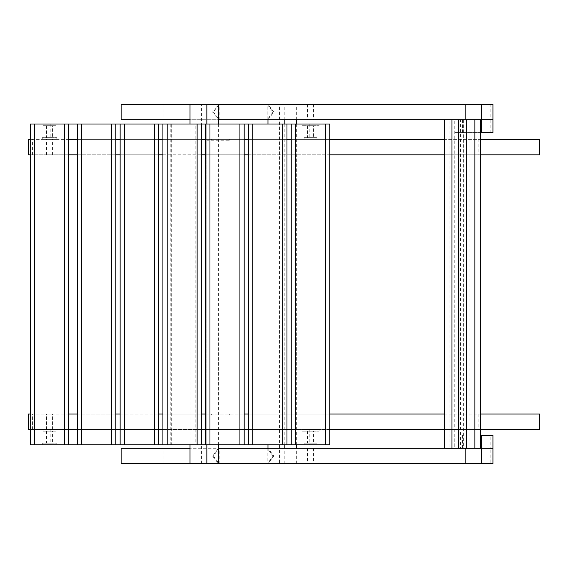 <?xml version="1.0" encoding="UTF-8"?>
<svg xmlns="http://www.w3.org/2000/svg" width="568" height="568" viewBox="0 0 568 568"><rect width="100%" height="100%" fill="white"/><g stroke="black" fill="none" stroke-linecap="round" stroke-linejoin="round"><path stroke-width="0.43" stroke-dasharray="2.84 2.13" d="M296.347 119.727L296.347 104.327L279.52 104.327L279.52 463.673L267.975 463.673L267.975 448.273L273.804 455.976L267.975 463.673L164.01 463.673L164.01 448.273L492.932 448.273L490.873 448.273L490.873 463.673L492.932 463.673M164.01 448.273L121.154 448.273M212.56 455.976L213.327 455.976L219.156 463.673L190.017 463.673L218.389 463.673L212.56 455.976L218.389 448.273L190.017 448.273M311.811 448.273L307.508 448.273L311.811 448.273M267.209 448.273L267.975 448.273L267.975 463.673L267.209 463.673L267.209 448.273L273.038 455.976L267.209 463.673M164.01 463.673L121.154 463.673M279.52 463.673L490.873 463.673M311.811 463.673L307.508 463.673L311.811 463.673M218.389 448.273L219.156 448.273L213.327 455.976M219.156 463.673L219.156 448.273M273.804 455.976L273.038 455.976M190.017 104.327L218.389 104.327L190.017 104.327M218.389 124.001L218.389 444.85M175.853 444.85L175.853 124.001L206.844 124.001L206.844 444.85L169.946 444.85L171.685 444.85L171.685 124.001L195.79 124.001L195.79 444.85L171.685 444.85M201.562 463.673L201.562 104.327M190.017 444.85L190.017 124.001M284.809 119.727L284.809 104.327L267.975 104.327L267.975 119.727L267.975 104.327L273.804 112.024L267.975 119.727L164.01 119.727L164.01 104.327L492.932 104.327M164.01 104.327L121.154 104.327M311.811 104.327L307.508 104.327L311.811 104.327M480.606 119.727L267.209 119.727L267.209 104.327L273.038 112.024L267.209 119.727M279.52 104.327L267.209 104.327M164.01 119.727L121.154 119.727M490.873 104.327L490.873 119.727L492.932 119.727L490.873 119.727L490.873 132.557L492.932 132.557M212.56 112.024L213.327 112.024L219.156 119.727L219.156 104.327L218.389 104.327L212.56 112.024L218.389 119.727L190.017 119.727M311.811 119.727L307.508 119.727L311.811 119.727M218.389 119.727L219.156 119.727M219.156 104.327L213.327 112.024M273.804 112.024L273.038 112.024M284.809 463.673L284.809 448.273M284.809 444.85L284.809 124.001M296.347 104.327L284.809 104.327M296.347 463.673L296.347 448.273M296.347 444.85L296.347 124.001M267.975 124.001L267.975 444.85M480.606 435.443L492.932 435.443M462.444 435.443L462.444 448.273L490.873 448.273L490.873 435.443M469.104 119.727L469.104 448.273L480.606 448.273L454.755 448.273L454.755 435.443M480.606 132.557L454.755 132.557L454.755 119.727L454.755 448.273L462.444 448.273M462.444 119.727L462.444 132.557L490.873 132.557M454.755 132.557L462.444 132.557M469.104 448.273L480.606 448.273M449.04 448.273L460.541 448.273L460.541 119.727L444.24 119.727L449.04 119.727L449.04 448.273L460.541 448.273M466.257 448.273L466.257 119.727L449.04 119.727M466.257 119.727L460.541 119.727M68.792 429.451L30.289 429.451L30.289 444.85L329.752 444.85L291.249 444.85L329.752 444.85L329.752 124.001L291.249 124.001L291.249 444.85M30.289 429.451L329.752 429.451L30.289 429.451L30.289 444.85L68.792 444.85L30.289 444.85L30.289 124.001L30.289 139.401L291.249 139.401M329.752 444.85L329.752 429.451L291.249 429.451M286.968 429.451L248.472 429.451M244.19 429.451L205.687 429.451M201.413 429.451L162.909 429.451M158.628 429.451L120.132 429.451M115.851 429.451L77.347 429.451M55.962 429.451L43.125 429.451L55.962 429.451L55.962 431.162L43.125 431.162L55.962 431.162M319.053 429.451L301.942 429.451L319.053 429.451L319.053 431.162L301.942 431.162L319.053 431.162M286.968 444.85L248.472 444.85L286.968 444.85L286.968 124.001L248.472 124.001L248.472 444.85M244.19 444.85L205.687 444.85L244.19 444.85L244.19 124.001L205.687 124.001L205.687 444.85M201.413 444.85L162.909 444.85L201.413 444.85L201.413 124.001L162.909 124.001L162.909 444.85M158.628 444.85L120.132 444.85L158.628 444.85L158.628 124.001L120.132 124.001L120.132 444.85M115.851 444.85L77.347 444.85L115.851 444.85L115.851 124.001L77.347 124.001L77.347 444.85M56.814 444.85L42.273 444.85L56.814 444.85L56.814 443.139L42.273 443.139L56.814 443.139M316.916 444.85L304.086 444.85L316.916 444.85L316.916 443.139L304.086 443.139L316.916 443.139M52.54 431.162L46.548 431.162L52.54 431.162L52.54 443.139L46.548 443.139L52.54 443.139M313.493 431.162L307.508 431.162L313.493 431.162L313.493 443.139L307.508 443.139L313.493 443.139M68.792 444.85L68.792 124.001L30.289 124.001L291.249 124.001M68.792 124.001L30.289 124.001M55.962 124.001L43.125 124.001L55.962 124.001L55.962 125.713L43.125 125.713L55.962 125.713M319.053 124.001L301.942 124.001L319.053 124.001L319.053 125.713L301.942 125.713L319.053 125.713M286.968 139.401L248.472 139.401M244.19 139.401L205.687 139.401M201.413 139.401L162.909 139.401M158.628 139.401L120.132 139.401M115.851 139.401L77.347 139.401M68.792 139.401L329.752 139.401L329.752 124.001M56.814 139.401L42.273 139.401L56.814 139.401L56.814 137.69L42.273 137.69L56.814 137.69M316.916 139.401L304.086 139.401L316.916 139.401L316.916 137.69L304.086 137.69L316.916 137.69M52.54 125.713L46.548 125.713L52.54 125.713L52.54 137.69L46.548 137.69L52.54 137.69M313.493 125.713L307.508 125.713L313.493 125.713L313.493 137.69L307.508 137.69L313.493 137.69M286.968 124.001L248.472 124.001M244.19 124.001L205.687 124.001M201.413 124.001L162.909 124.001M158.628 124.001L120.132 124.001M115.851 124.001L77.347 124.001M30.289 154.808L68.792 154.808M28.4 154.808L36.054 154.808L36.054 139.401L28.4 139.401M77.347 154.808L115.851 154.808M120.132 154.808L158.628 154.808M162.909 154.808L201.413 154.808M205.687 154.808L244.19 154.808M248.472 154.808L329.752 154.808M444.24 154.808L480.606 154.808M36.054 139.401L478.874 139.401L478.874 154.808L539.6 154.808M478.874 154.808L36.054 154.808M51.951 154.808L46.548 154.808L51.951 154.808M51.951 139.401L46.548 139.401L51.951 139.401M478.874 139.401L539.6 139.401M444.24 139.401L480.606 139.401M206.844 139.401L206.844 140.261L229.692 140.261L206.844 140.261M211.381 139.401L211.381 140.261M229.692 139.401L229.692 140.261M32.071 429.451L32.071 414.051L68.792 414.051M28.4 429.451L36.054 429.451L36.054 414.051L28.4 414.051M444.24 429.451L480.606 429.451M205.687 414.051L478.874 414.051L478.874 429.451L539.6 429.451M478.874 429.451L36.054 429.451M51.951 429.451L46.548 429.451L51.951 429.451M32.071 414.051L30.289 414.051M77.347 414.051L115.851 414.051M120.132 414.051L158.628 414.051M162.909 414.051L201.413 414.051M36.054 414.051L244.19 414.051M51.951 414.051L46.548 414.051L51.951 414.051M478.874 414.051L539.6 414.051M248.472 414.051L329.752 414.051M444.24 414.051L480.606 414.051M206.844 414.051L206.844 414.91L229.692 414.91L206.844 414.91M211.381 414.051L211.381 414.91M229.692 414.051L229.692 414.91M175.853 124.001L171.685 124.001M201.768 124.001L201.768 444.85L206.844 444.85L206.844 124.001L195.79 124.001M201.768 444.85L195.79 444.85M463.389 119.727L463.389 448.273M50.829 429.451L50.829 444.85M309.219 429.451L309.219 444.85M50.829 124.001L50.829 139.401M309.219 124.001L309.219 139.401M32.071 154.808L32.071 139.401M32.582 154.808L32.582 139.401M58.902 154.808L58.902 139.401M32.582 429.451L32.582 414.051M58.902 429.451L58.902 414.051M170.776 444.85L170.776 124.001M307.508 448.273L307.508 463.673M313.493 448.273L313.493 463.673M307.508 104.327L307.508 119.727M313.493 104.327L313.493 119.727M43.125 431.162L43.125 429.451M301.942 431.162L301.942 429.451M42.273 443.139L42.273 444.85M304.086 443.139L304.086 444.85M46.548 431.162L46.548 443.139M307.508 431.162L307.508 443.139M43.125 125.713L43.125 124.001M301.942 125.713L301.942 124.001M42.273 137.69L42.273 139.401M304.086 137.69L304.086 139.401M46.548 125.713L46.548 137.69M307.508 125.713L307.508 137.69M52.54 154.808L52.54 139.401M46.548 154.808L46.548 139.401M52.54 429.451L52.54 414.051M46.548 429.451L46.548 414.051M169.946 444.85L169.946 124.001"/><path stroke-width="0.85" d="M480.606 448.273L480.606 435.443L492.932 435.443L492.932 448.273L218.389 448.273L218.389 463.673L492.932 463.673L492.932 448.273L480.606 448.273L480.606 119.727L480.606 132.557L492.932 132.557L492.932 119.727L218.389 119.727L218.389 104.327L218.389 124.001M190.017 448.273L121.154 448.273L121.154 463.673L190.017 463.673L190.017 444.85M465.213 448.273L465.213 463.673M190.017 124.001L190.017 104.327L465.213 104.327L465.213 119.727M218.389 444.85L218.389 463.673L190.017 463.673M206.844 104.327L206.844 124.001M206.844 444.85L206.844 463.673M481.373 104.327L481.373 119.727L492.932 119.727L492.932 104.327L465.213 104.327M190.017 104.327L121.154 104.327L121.154 119.727L190.017 119.727M284.809 448.273L284.809 444.85M284.809 124.001L284.809 119.727M296.347 448.273L296.347 444.85M296.347 124.001L296.347 119.727M267.975 119.727L267.975 124.001M267.975 444.85L267.975 448.273M481.373 132.557L481.373 119.727L480.606 119.727M291.249 429.451L286.968 429.451M248.472 429.451L244.19 429.451M205.687 429.451L201.413 429.451M162.909 429.451L158.628 429.451M120.132 429.451L115.851 429.451M77.347 429.451L68.792 429.451M444.24 429.451L329.752 429.451L329.752 444.85L325.471 444.85L325.471 124.001L295.53 124.001L295.53 444.85L325.471 444.85M295.53 124.001L291.249 124.001L291.249 444.85L282.694 444.85L282.694 124.001L252.746 124.001L252.746 444.85L282.694 444.85M244.19 444.85L244.19 124.001L248.472 124.001L248.472 444.85L239.916 444.85L239.916 124.001L209.968 124.001L209.968 444.85L239.916 444.85M201.413 444.85L201.413 124.001L205.687 124.001L205.687 444.85L197.131 444.85L197.131 124.001L167.191 124.001L167.191 444.85L197.131 444.85M158.628 444.85L158.628 124.001L162.909 124.001L162.909 444.85L154.354 444.85L154.354 124.001L124.406 124.001L124.406 444.85L154.354 444.85M115.851 444.85L115.851 124.001L120.132 124.001L120.132 444.85L111.576 444.85L111.576 124.001L81.629 124.001L81.629 444.85L111.576 444.85M68.792 444.85L68.792 124.001L77.347 124.001L77.347 444.85L64.518 444.85L64.518 124.001L34.57 124.001L34.57 444.85L64.518 444.85M34.57 124.001L30.289 124.001L30.289 444.85L34.57 444.85M68.792 124.001L64.518 124.001M291.249 444.85L295.53 444.85M329.752 444.85L329.752 124.001L325.471 124.001M30.289 124.001L30.289 139.401L28.4 139.401L28.4 154.808L30.289 154.808M291.249 124.001L282.694 124.001M329.752 124.001L329.752 139.401L444.24 139.401M291.249 139.401L286.968 139.401M248.472 139.401L244.19 139.401M205.687 139.401L201.413 139.401M162.909 139.401L158.628 139.401M120.132 139.401L115.851 139.401M77.347 139.401L68.792 139.401M248.472 444.85L252.746 444.85M248.472 124.001L252.746 124.001M286.968 444.85L286.968 124.001M205.687 444.85L209.968 444.85M205.687 124.001L209.968 124.001M244.19 124.001L239.916 124.001M162.909 444.85L167.191 444.85M162.909 124.001L167.191 124.001M201.413 124.001L197.131 124.001M120.132 444.85L124.406 444.85M120.132 124.001L124.406 124.001M158.628 124.001L154.354 124.001M77.347 444.85L81.629 444.85M77.347 124.001L81.629 124.001M115.851 124.001L111.576 124.001M68.792 154.808L77.347 154.808M115.851 154.808L120.132 154.808M158.628 154.808L162.909 154.808M201.413 154.808L205.687 154.808M244.19 154.808L248.472 154.808M329.752 154.808L444.24 154.808M480.606 154.808L539.6 154.808L539.6 139.401L480.606 139.401M30.289 429.451L28.4 429.451L28.4 414.051L30.289 414.051M480.606 429.451L539.6 429.451L539.6 414.051L480.606 414.051M68.792 414.051L77.347 414.051M115.851 414.051L120.132 414.051M158.628 414.051L162.909 414.051M201.413 414.051L205.687 414.051M244.19 414.051L248.472 414.051M329.752 414.051L444.24 414.051M481.373 435.443L481.373 463.673M466.314 448.273L466.314 119.727M458.901 119.727L458.901 448.273M474.891 448.273L474.891 119.727M451.965 448.273L451.965 119.727M444.552 119.727L444.552 448.273M458.589 119.727L458.589 448.273M444.24 119.727L444.24 448.273"/></g></svg>
